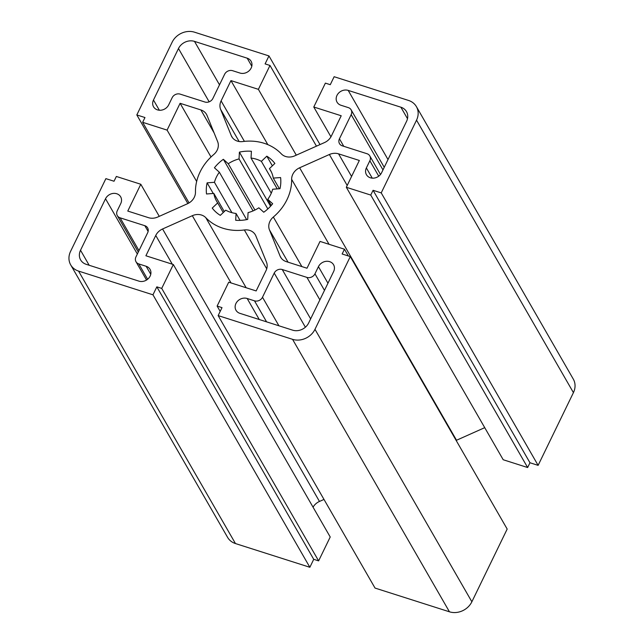 <?xml version="1.0" encoding="UTF-8"?>
<svg xmlns="http://www.w3.org/2000/svg" width="644" height="644" viewBox="0 0 644 644"><rect width="100%" height="100%" fill="white"/><g stroke="black" fill="none" stroke-linecap="round" stroke-linejoin="round"><path stroke-width="0.97" d="M239.407 152.129A38.519 33.222 150.1 0 1 251.41 151.268L251.039 158.062A31.065 26.798 150.1 0 1 261.375 161.354L266.809 156.178A38.519 33.222 150.1 0 1 274.875 163.447L269.433 168.615A31.065 26.798 150.1 0 1 270.48 170.266A31.065 26.798 150.1 0 1 273.273 178.09L280.599 177.559A38.519 33.222 150.1 0 1 279.987 188.692L272.67 189.223A31.065 26.798 150.1 0 1 267.767 199.318L272.678 203.746A38.519 33.222 150.1 0 1 263.758 212.23L258.848 207.803A31.065 26.798 150.1 0 1 248.077 212.609L247.707 219.403A38.519 33.222 150.1 0 1 235.696 220.264L236.066 213.47A31.065 26.798 150.1 0 1 225.738 210.177L220.296 215.354A38.519 33.222 150.1 0 1 212.23 208.084L217.672 202.916A31.065 26.798 150.1 0 1 216.634 201.266A31.065 26.798 150.1 0 1 213.84 193.442L206.515 193.973A38.519 33.222 150.1 0 1 207.118 182.84L214.444 182.308A31.065 26.798 150.1 0 1 219.346 172.214L214.428 167.786A38.519 33.222 150.1 0 1 223.347 159.301L228.266 163.729A31.065 26.798 150.1 0 1 239.037 158.923L239.407 152.129L270.561 206.241M239.037 158.923L267.84 208.946M228.266 163.729L254.935 210.049M223.347 159.301L253.068 210.91M219.346 172.214L246.644 219.62M214.444 182.308L231.929 212.681M207.118 182.84L213.253 193.49M213.84 193.442L224.273 211.57M217.672 202.916L223.227 212.56M236.066 213.47L240.035 220.369M251.039 158.062L271.277 193.2M261.375 161.354L277.226 188.893M266.809 156.178L272.364 165.83M269.433 168.615L271.374 171.988M273.273 178.09L279.407 188.74M267.767 199.318L271.285 205.428M173.325 264.523L330.219 536.991L318.619 560.876L313.725 559.314L309.861 567.284L152.966 294.815L156.838 286.846L161.725 288.407L173.325 264.523L145.898 255.773L155.751 235.471A12.429 10.715 150.1 0 1 162.578 228.974L192.323 215.7A12.429 10.715 150.1 0 1 205.798 217.68A49.709 42.874 -29.9 0 0 244.35 229.972A12.429 10.715 150.1 0 1 255.322 234.827A12.429 10.715 150.1 0 1 255.877 235.97L266.471 262.116A12.429 10.715 150.1 0 1 266.012 270.633L256.151 290.935L228.725 282.193L217.125 306.077L222.011 307.639L218.147 315.6L375.033 588.069L449.448 611.8A17.396 15.005 150.1 0 0 471.867 601.786L507.182 529.062L350.288 256.594L342.141 253.994L344.468 249.22L320.028 241.419L307.003 268.226L286.234 261.601A12.429 10.715 150.1 0 1 280.623 257.189A12.429 10.715 150.1 0 1 280.068 256.046L269.466 229.9A12.429 10.715 150.1 0 1 273.346 217.028A49.709 42.874 -29.9 0 0 291.643 179.346A12.429 10.715 150.1 0 1 299.629 167.786L329.374 154.504A12.429 10.715 150.1 0 1 338.559 153.844L359.336 160.469L346.319 187.275L370.759 195.068L373.077 190.294L381.224 192.894L538.118 465.362L573.426 392.631A17.396 15.005 150.1 0 0 573.297 379.099L416.402 106.63A17.396 15.005 150.1 0 0 408.546 100.448L334.139 76.716L330.275 84.686L325.381 83.124L313.781 107.009L341.215 115.759L331.354 136.061A12.429 10.715 150.1 0 1 324.528 142.557L294.783 155.832A12.429 10.715 150.1 0 1 281.315 153.852A49.709 42.874 -29.9 0 0 242.756 141.559A12.429 10.715 150.1 0 1 231.792 136.705A12.429 10.715 150.1 0 1 231.236 135.562L220.634 109.416A12.429 10.715 150.1 0 1 221.101 100.899L230.954 80.597L258.389 89.339L269.989 65.455L265.095 63.893L268.967 55.931L320.004 144.57M269.989 65.455L316.454 146.156M258.389 89.339L296.288 155.164M230.954 80.597L267.84 144.65M313.781 107.009L330.952 136.826M538.118 465.362L529.972 462.762L527.645 467.536L503.206 459.744L346.319 187.275M484.731 427.656L456.524 440.255A12.429 10.715 -29.9 0 0 456.145 440.424M323.996 499.43L319.472 501.443A12.429 10.715 -29.9 0 0 313.048 507.174M309.861 567.284L235.454 543.552A17.396 15.005 150.1 0 1 227.598 537.37L70.703 264.901A17.396 15.005 150.1 0 1 70.574 251.369L105.882 178.638L114.028 181.238L116.355 176.464L140.794 184.256L159.269 216.344M373.077 190.294L529.972 462.762M370.759 195.068L527.645 467.536M344.468 249.22L348.356 255.974M350.288 256.594L314.98 329.317A17.396 15.005 150.1 0 1 292.553 339.332L218.147 315.6M217.125 306.077L220.184 311.398M156.838 286.846L313.725 559.314M161.725 288.407L318.619 560.876M152.966 294.815L78.56 271.084A17.396 15.005 150.1 0 1 70.703 264.901M187.855 203.576L136.818 114.938L144.964 117.538L142.646 122.312L189.062 202.924M142.646 122.312L167.086 130.112L196.662 181.471M167.086 130.112L180.103 103.306L211.015 156.991M180.103 103.306L200.872 109.931A12.429 10.715 150.1 0 1 206.491 114.342A12.429 10.715 150.1 0 1 207.046 115.485L217.64 141.632A12.429 10.715 150.1 0 1 213.76 154.504A49.709 42.874 -29.9 0 0 195.462 192.186A12.429 10.715 150.1 0 1 187.476 203.746L157.74 217.028A12.429 10.715 150.1 0 1 148.547 217.688L127.778 211.063L140.794 184.256M136.818 114.938L172.133 42.214A17.396 15.005 150.1 0 1 194.552 32.2L268.967 55.931M120.734 203.609A8.702 7.503 -29.9 0 0 120.67 196.839A8.702 7.503 -29.9 0 0 113.054 193.433A8.702 7.503 -29.9 0 0 105.527 198.755L80.524 250.25A12.429 10.715 -29.9 0 0 80.613 259.91A12.429 10.715 -29.9 0 0 86.232 264.33L138.911 281.13A8.702 7.503 -29.9 0 0 148.523 278.425A8.702 7.503 -29.9 0 0 150.06 269.361A8.702 7.503 -29.9 0 0 146.132 266.27L138.798 263.927A6.215 5.361 150.1 0 1 135.989 261.722A6.215 5.361 150.1 0 1 135.948 256.892L147.669 232.734A6.215 5.361 -29.9 0 0 147.629 227.904A6.215 5.361 -29.9 0 0 144.82 225.698L120.106 217.817A6.215 5.361 150.1 0 1 117.297 215.603A6.215 5.361 150.1 0 1 117.256 210.773L120.734 203.609M366.372 167.923A8.702 7.503 -29.9 0 0 366.444 174.693A8.702 7.503 -29.9 0 0 374.051 178.098A8.702 7.503 -29.9 0 0 381.586 172.777L406.589 121.281A12.429 10.715 -29.9 0 0 406.493 111.621A12.429 10.715 -29.9 0 0 400.882 107.202L348.195 90.401A8.702 7.503 -29.9 0 0 338.583 93.106A8.702 7.503 -29.9 0 0 337.045 102.171A8.702 7.503 -29.9 0 0 340.982 105.262L348.307 107.604A6.215 5.361 150.1 0 1 351.117 109.81A6.215 5.361 150.1 0 1 351.165 114.64L339.436 138.798A6.215 5.361 -29.9 0 0 339.485 143.628A6.215 5.361 -29.9 0 0 342.286 145.834L367 153.715A6.215 5.361 150.1 0 1 369.809 155.929A6.215 5.361 150.1 0 1 369.857 160.758L366.372 167.923L372.256 178.147M239.954 73.046A8.702 7.503 -29.9 0 0 249.566 70.333A8.702 7.503 -29.9 0 0 251.104 61.269A8.702 7.503 -29.9 0 0 247.175 58.177L194.488 41.377A12.429 10.715 -29.9 0 0 178.477 48.525L153.473 100.021A8.702 7.503 -29.9 0 0 153.538 106.783A8.702 7.503 -29.9 0 0 161.145 110.188A8.702 7.503 -29.9 0 0 168.68 104.867L172.157 97.703A6.215 5.361 150.1 0 1 180.167 94.129L204.881 102.01A6.215 5.361 -29.9 0 0 212.89 98.435L224.619 74.277A6.215 5.361 150.1 0 1 232.621 70.703L239.954 73.046M262.494 297.254A6.215 5.361 150.1 0 1 254.485 300.829L247.151 298.486A8.702 7.503 -29.9 0 0 237.539 301.199A8.702 7.503 -29.9 0 0 236.002 310.263A8.702 7.503 -29.9 0 0 239.938 313.354L292.618 330.155A12.429 10.715 -29.9 0 0 308.637 323.006L333.64 271.51A8.702 7.503 -29.9 0 0 333.576 264.748A8.702 7.503 -29.9 0 0 325.961 261.343A8.702 7.503 -29.9 0 0 318.434 266.664L314.948 273.829A6.215 5.361 150.1 0 1 306.938 277.403L282.233 269.522A6.215 5.361 -29.9 0 0 274.223 273.096L262.494 297.254L278.924 325.792M416.402 106.63A17.396 15.005 150.1 0 1 416.539 120.162L381.224 192.894M221.101 100.899L244.406 141.366M220.634 109.416L239.125 141.527M231.236 135.562L232.5 137.76M338.559 153.844L351.576 176.448M329.374 154.504L347.197 185.464M299.629 167.786L456.524 440.255M291.643 179.346L329.044 244.301M273.346 217.028L301.891 266.6M269.466 229.9L288.061 262.189M280.068 256.046L281.331 258.244M471.867 601.786L314.98 329.317M244.35 229.972L266.713 268.814M205.798 217.68L246.145 287.747M192.323 215.7L231.035 282.925M162.578 228.974L319.472 501.443M155.751 235.471L172.294 264.193M235.454 543.552L78.56 271.084M200.872 109.931L214.106 132.905M137.341 254.01L105.527 198.755M89.17 265.272L80.524 250.25M150.76 274.312L146.132 266.27M147.629 279.263L138.798 263.927M407.491 118.689L400.882 107.202M388.01 159.543L348.195 90.401M251.804 66.219L247.175 58.177M219.499 84.815L194.488 41.377M209.155 101.808L178.477 48.525M159.358 110.237L153.473 100.021M266.592 321.855L254.485 300.829M259.258 319.521L247.151 298.486M573.426 392.631L416.539 120.162M138.991 250.613L120.106 217.817M148.128 231.438L144.82 225.698M382.979 169.895L351.165 114.64M378.736 176.182L369.857 160.758M343.759 146.309L339.436 138.798M327.957 283.207L318.434 266.664M305.385 327.216L274.223 273.096M310.641 318.869L282.233 269.522M319.875 299.863L306.938 277.403M324.479 290.372L314.948 273.829M449.448 611.8L292.553 339.332M146.542 280.043L135.989 261.722M138.291 252.062L117.297 215.603M384.235 167.319L351.117 109.81M380.499 174.484L369.809 155.929"/></g></svg>
